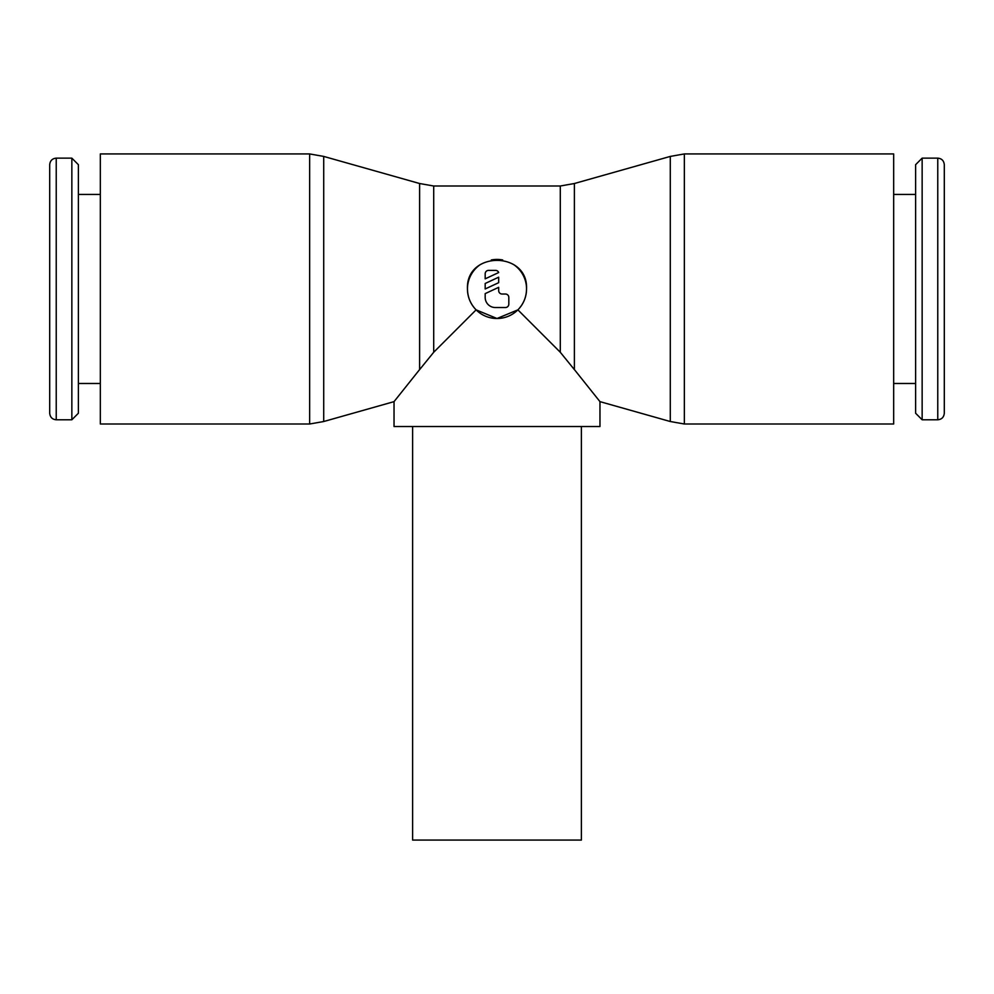 <?xml version="1.0" encoding="UTF-8"?>
<svg xmlns="http://www.w3.org/2000/svg" width="994" height="994" viewBox="0 0 994 994"><rect width="100%" height="100%" fill="white"/><g stroke="black" fill="none" stroke-linecap="round" stroke-linejoin="round"><path stroke-width="1.49" d="M309.643 153.933L323.721 156.418L419.617 183.517L433.707 186.002L560.293 186.002L574.383 183.517L670.279 156.418L684.357 153.933L893.668 153.933L893.668 424.003L684.357 424.003L670.279 421.518L599.966 401.638L599.966 426.525L394.034 426.525L394.034 401.638L323.721 421.518L309.643 424.003L100.332 424.003L100.332 153.933L309.643 153.933L309.643 424.003M670.279 156.418L670.279 421.518M574.383 183.517L574.383 369.619L560.293 352.261L517.886 309.855L497 318.502L476.114 309.855C470.497 304.065 467.615 297.107 467.466 288.968C465.627 250.861 528.373 250.861 526.534 288.968C526.385 297.107 523.503 304.065 517.886 309.855M419.617 183.517L419.617 369.619L433.707 352.261L476.114 309.855M323.721 156.418L323.721 421.518M420.325 368.675L394.034 401.638L420.325 368.675M937.764 158.145C941.691 158.506 943.878 160.68 944.3 164.693L944.3 413.231C943.878 417.244 941.691 419.431 937.764 419.779L922.146 419.779L915.611 413.231L915.611 164.693L922.146 158.145L937.764 158.145L937.764 419.779M922.146 158.145L922.146 419.779M893.668 194.439L915.611 194.439M915.611 383.485L893.668 383.485M56.236 419.779C52.309 419.431 50.122 417.244 49.7 413.231L49.7 164.693C50.122 160.68 52.309 158.506 56.236 158.145L71.854 158.145L78.389 164.693L78.389 413.231L71.854 419.779L56.236 419.779L56.236 158.145M71.854 419.779L71.854 158.145M100.332 383.485L78.389 383.485M78.389 194.439L100.332 194.439M412.609 426.525L412.609 840.067L581.391 840.067L581.391 426.525M573.675 368.675L599.966 401.638L573.675 368.675M513.5 264.466A29.534 29.534 0 0 1 497 318.502A29.534 29.534 0 0 1 480.5 264.466M485.184 273.772A3.38 3.38 0 0 1 488.563 270.393L495.31 270.393A3.38 3.38 0 0 1 498.69 272.542L485.184 278.842L485.184 273.772M505.437 294.025A3.38 3.38 0 0 1 508.816 297.405L508.816 304.152A3.38 3.38 0 0 1 505.437 307.531L495.31 307.531A10.126 10.126 0 0 1 485.184 297.405L485.184 293.615L498.69 287.328L498.69 290.646A3.38 3.38 0 0 0 502.069 294.025L505.437 294.025M498.69 277.189L498.69 282.669L485.184 288.968L485.184 283.489L498.69 277.189M491.297 259.981A29.534 29.534 0 0 1 502.703 259.981M684.357 153.933L684.357 424.003M560.293 186.002L560.293 352.261M433.707 186.002L433.707 352.261"/></g></svg>
